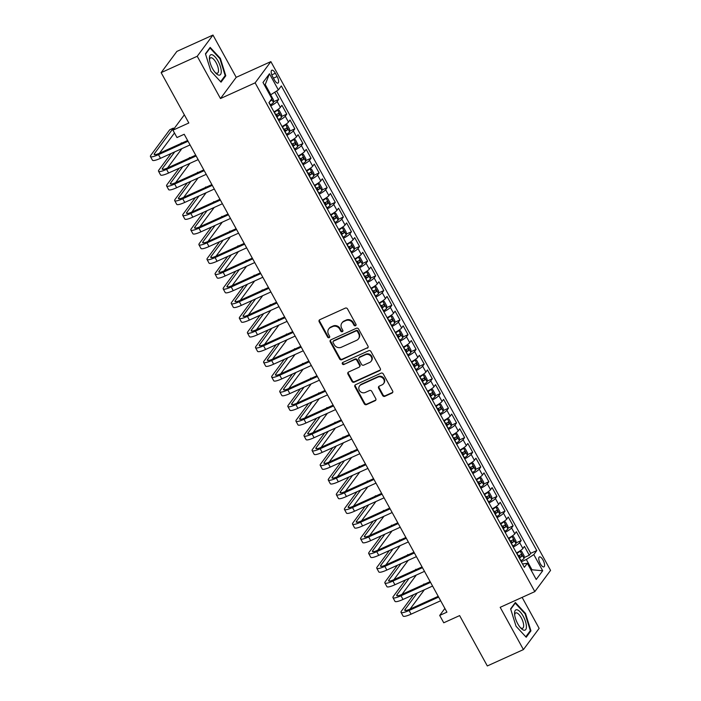 <?xml version="1.0" encoding="UTF-8"?>
<svg xmlns="http://www.w3.org/2000/svg" width="701" height="701" viewBox="0 0 701 701"><rect width="100%" height="100%" fill="white"/><g stroke="black" fill="none" stroke-linecap="round" stroke-linejoin="round"><path stroke-width="1.05" d="M355.521 325.72A1.174 1.069 -143.5 0 0 355.959 324.265L347.53 308.931A1.674 1.525 -143.5 0 0 345.313 308.125L319.805 319.691A1.674 1.525 -143.5 0 0 319.183 321.777L327.612 337.111A1.174 1.069 -143.5 0 0 329.549 337.356A1.174 1.069 -143.5 0 0 329.593 336.208L328.506 334.228A5.363 4.872 -143.5 0 1 328.725 328.971A5.363 4.872 -143.5 0 1 330.504 327.551L332.625 326.587A5.363 4.872 -143.5 0 1 339.705 329.155L340.791 331.135A1.174 1.069 -143.5 0 0 342.728 331.38A1.174 1.069 -143.5 0 0 342.78 330.232L341.685 328.252A5.363 4.872 -143.5 0 1 341.913 323.003A5.363 4.872 -143.5 0 1 343.683 321.575L345.812 320.611A5.363 4.872 -143.5 0 1 352.883 323.179L353.97 325.159A1.174 1.069 -143.5 0 0 355.521 325.72M341.913 323.003L342.333 322.425A5.363 4.872 -143.5 0 1 344.103 321.005L346.233 320.042A5.363 4.872 -143.5 0 1 353.304 322.6L354.399 324.589A1.174 1.069 -143.5 0 0 356.064 325.089M319.498 319.875A1.674 1.525 -143.5 0 0 319.603 321.198L328.033 336.533A1.174 1.069 -143.5 0 0 329.707 337.032M328.725 328.971L329.155 328.401A5.363 4.872 -143.5 0 1 330.925 326.973L333.054 326.018A5.363 4.872 -143.5 0 1 340.125 328.576L341.221 330.565A1.174 1.069 -143.5 0 0 342.885 331.056M543.03 560.064A5.468 2.042 65.6 0 0 539.419 556.918A5.468 2.042 65.6 0 0 540.313 563.735A5.468 2.042 65.6 0 0 543.932 566.881A5.468 2.042 65.6 0 0 543.03 560.064M382.641 395.513A1.674 1.525 -143.5 0 0 384.858 396.31L392.017 393.068A1.674 1.525 -143.5 0 0 392.639 390.983L383.272 373.948A1.674 1.525 -143.5 0 0 381.064 373.151L355.547 384.709A1.674 1.525 -143.5 0 0 354.925 386.794L364.292 403.829A1.674 1.525 -143.5 0 0 366.5 404.626L375.149 400.709A1.674 1.525 -143.5 0 0 375.771 398.624L371.767 391.333A1.674 1.525 -143.5 0 0 369.55 390.536L365.265 392.472A4.486 4.075 -143.5 0 1 359.534 385.944A4.486 4.075 -143.5 0 1 361.024 384.753L377.813 377.147A4.486 4.075 -143.5 0 1 383.543 383.675A4.486 4.075 -143.5 0 1 382.063 384.867L379.259 386.137A1.674 1.525 -143.5 0 0 378.636 388.223L382.641 395.513L383.07 394.935A1.674 1.525 -143.5 0 0 385.278 395.732L392.437 392.49A1.674 1.525 -143.5 0 0 392.744 392.306M197.235 56.273L220.482 98.543L236.211 77.329L212.973 35.05L197.235 56.273L161.142 72.632L188.823 122.99L172.945 130.193L176.985 137.545L184.205 134.268L446.923 612.157L439.702 615.434L443.751 622.786L459.628 615.592L487.318 665.95L523.419 649.59L539.148 628.368L522.114 597.375M220.482 98.543L255.138 82.841L534.828 591.618L500.181 607.32L523.419 649.59M367.333 348.178A1.674 1.525 -143.5 0 0 367.964 346.092L358.597 329.058A1.674 1.525 -143.5 0 0 356.388 328.261L330.872 339.819A1.674 1.525 -143.5 0 0 330.25 341.904L339.608 358.938A1.674 1.525 -143.5 0 0 341.825 359.736L367.762 347.608A1.674 1.525 -143.5 0 0 368.069 347.416M370.934 351.508L380.301 368.533A1.674 1.525 -143.5 0 1 379.67 370.619L354.163 382.185A1.674 1.525 -143.5 0 1 351.955 381.379L347.941 374.097A1.674 1.525 -143.5 0 1 348.572 372.012L358.912 367.315A1.674 1.525 -143.5 0 0 359.534 365.23L356.879 360.402A1.674 1.525 -143.5 0 0 354.671 359.595L343.902 364.476A1.174 1.069 -143.5 0 1 342.395 362.767A1.174 1.069 -143.5 0 1 342.789 362.461L368.726 350.702A1.674 1.525 -143.5 0 1 370.934 351.508M161.142 72.632L176.871 51.41L212.973 35.05M524.076 557.602L529.29 555.245L524.444 546.421L522.885 548.515L519.651 542.627A6.835 1.288 151.2 0 1 513.22 547.043M515.997 542.898L521.211 540.541L516.357 531.717L514.806 533.812L511.572 527.923A6.835 1.288 151.2 0 1 505.132 532.339M507.91 528.195L513.123 525.829L508.269 517.014L506.718 519.108L503.484 513.22A6.835 1.288 151.2 0 1 497.053 517.636M499.822 513.491L505.035 511.125L500.19 502.31L498.639 504.396L495.405 498.516A6.835 1.288 151.2 0 1 488.965 502.932M491.743 498.788L496.956 496.422L492.102 487.598L490.551 489.692L487.318 483.813A6.835 1.288 151.2 0 1 480.886 488.229M483.655 484.084L488.869 481.718L484.023 472.895L482.472 474.989L479.239 469.109A6.835 1.288 151.2 0 1 472.798 473.525M475.576 469.381L480.79 467.015L475.935 458.191L474.384 460.285L471.151 454.406A6.835 1.288 151.2 0 1 464.719 458.822M467.488 454.677L472.702 452.311L467.856 443.488L466.305 445.582L463.072 439.702A6.835 1.288 151.2 0 1 456.631 444.119M459.409 439.965L464.623 437.608L459.768 428.784L458.217 430.878L454.984 424.999A6.835 1.288 151.2 0 1 448.552 429.415M451.321 425.262L456.535 422.905L451.689 414.081L450.138 416.175L446.905 410.295A6.835 1.288 151.2 0 1 440.465 414.712M443.242 410.558L448.456 408.201L443.602 399.377L442.051 401.471L438.817 395.592A6.835 1.288 151.2 0 1 432.386 399.999M435.155 395.855L440.368 393.498L435.523 384.674L433.963 386.768L430.729 380.88A6.835 1.288 151.2 0 1 424.298 385.296M427.075 381.151L432.289 378.785L427.435 369.97L425.884 372.065L422.65 366.176A6.835 1.288 151.2 0 1 416.21 370.592M418.988 366.448L424.201 364.082L419.347 355.267L417.796 357.352L414.563 351.473A6.835 1.288 151.2 0 1 408.131 355.889M410.9 351.744L416.114 349.378L411.268 340.555L409.717 342.649L406.484 336.769A6.835 1.288 151.2 0 1 400.043 341.185M402.821 337.041L408.035 334.675L403.18 325.851L401.629 327.945L398.396 322.066A6.835 1.288 151.2 0 1 391.964 326.482M394.733 322.337L399.947 319.971L395.101 311.148L393.55 313.242L390.317 307.362A6.835 1.288 151.2 0 1 383.876 311.779M386.654 307.634L391.868 305.268L387.013 296.444L385.462 298.538L382.229 292.659A6.835 1.288 151.2 0 1 375.797 297.075M378.566 292.922L383.78 290.565L378.934 281.741L377.383 283.835L374.15 277.955A6.835 1.288 151.2 0 1 367.71 282.372M370.487 278.218L375.701 275.861L370.847 267.037L369.296 269.131L366.062 263.252A6.835 1.288 151.2 0 1 359.631 267.668M362.399 263.515L367.613 261.158L362.767 252.334L361.217 254.428L357.983 248.548A6.835 1.288 151.2 0 1 351.543 252.956M354.32 248.811L359.534 246.454L354.68 237.63L353.129 239.724L349.895 233.836A6.835 1.288 151.2 0 1 343.464 238.252M346.233 234.108L351.446 231.742L346.601 222.927L345.041 225.021L341.808 219.133A6.835 1.288 151.2 0 1 335.376 223.549M338.154 219.404L343.367 217.038L338.513 208.223L336.962 210.309L333.729 204.429A6.835 1.288 151.2 0 1 327.288 208.845M330.066 204.701L335.28 202.335L330.434 193.511L328.874 195.605L325.641 189.726A6.835 1.288 151.2 0 1 319.209 194.142M321.987 189.997L327.192 187.631L322.346 178.808L320.795 180.902L317.562 175.022A6.835 1.288 151.2 0 1 311.121 179.438M313.899 175.294L319.113 172.928L314.258 164.104L312.707 166.198L309.474 160.319A6.835 1.288 151.2 0 1 303.042 164.735M305.811 160.59L311.025 158.224L306.179 149.401L304.628 151.495L301.395 145.615A6.835 1.288 151.2 0 1 294.955 150.032M297.732 145.887L302.946 143.521L298.091 134.697L296.541 136.791L293.307 130.912A6.835 1.288 151.2 0 1 286.875 135.328M289.644 131.175L294.858 128.818L290.012 119.994L288.462 122.088L285.228 116.208A6.835 1.288 151.2 0 1 278.788 120.625M281.565 116.471L286.779 114.114L281.925 105.29L280.374 107.384A6.835 1.288 151.2 0 1 273.942 111.801M272.698 76.812L274.477 80.045A5.293 1.972 65.6 0 0 277.982 83.095A5.293 1.972 65.6 0 0 277.114 76.497L275.335 73.254A5.293 1.972 65.6 0 0 271.83 70.214A5.293 1.972 65.6 0 0 272.698 76.812M255.138 82.841L270.866 61.618L550.565 570.395L534.828 591.618M529.29 555.245L530.718 553.317L536.782 550.574L281.329 85.916L278.358 89.93L270.016 95.231M536.782 550.574L533.803 554.587L542.697 570.763L536.23 579.482L527.345 563.306L524.366 567.319L268.921 102.661L271.892 98.648L262.998 82.473L269.464 73.754L278.358 89.93M273.478 101.768L278.691 99.411L277.14 101.505A6.835 1.288 151.2 0 1 270.709 105.912M286.779 114.114L285.228 116.208M294.858 128.818L293.307 130.912M302.946 143.521L301.395 145.615M311.025 158.224L309.474 160.319M319.113 172.928L317.562 175.022M327.192 187.631L325.641 189.726M335.28 202.335L333.729 204.429M343.367 217.038L341.808 219.133M351.446 231.742L349.895 233.836M359.534 246.454L357.983 248.548M367.613 261.158L366.062 263.252M375.701 275.861L374.15 277.955M383.78 290.565L382.229 292.659M391.868 305.268L390.317 307.362M399.947 319.971L398.396 322.066M408.035 334.675L406.484 336.769M416.114 349.378L414.563 351.473M424.201 364.082L422.65 366.176M432.289 378.785L430.729 380.88M440.368 393.498L438.817 395.592M448.456 408.201L446.905 410.295M456.535 422.905L454.984 424.999M464.623 437.608L463.072 439.702M472.702 452.311L471.151 454.406M480.79 467.015L479.239 469.109M488.869 481.718L487.318 483.813M496.956 496.422L495.405 498.516M505.035 511.125L503.484 513.22M513.123 525.829L511.572 527.923M521.211 540.541L519.651 542.627M530.718 553.317L276.597 91.086M278.691 99.411L274.774 92.278M531.121 570.185L531.989 569.79L526.328 559.494L521.316 561.773M270.875 94.845L265.223 84.549L264.601 85.382M236.211 77.329L270.866 61.618M444.881 608.45L439.702 615.434M184.337 114.824L172.945 130.193M531.367 570.632L531.989 569.79L542.697 570.763M522.517 563.963L527.345 563.306M282.021 126.504A6.835 1.288 -28.8 0 0 288.462 122.088M290.109 141.208A6.835 1.288 -28.8 0 0 296.541 136.791M298.188 155.911A6.835 1.288 -28.8 0 0 304.628 151.495M306.276 170.615A6.835 1.288 -28.8 0 0 312.707 166.198M314.355 185.318A6.835 1.288 -28.8 0 0 320.795 180.902M322.442 200.022A6.835 1.288 -28.8 0 0 328.874 195.605M330.53 214.725A6.835 1.288 -28.8 0 0 336.962 210.309M338.609 229.437A6.835 1.288 -28.8 0 0 345.041 225.021M346.697 244.141A6.835 1.288 -28.8 0 0 353.129 239.724M354.776 258.844A6.835 1.288 -28.8 0 0 361.217 254.428M362.864 273.548A6.835 1.288 -28.8 0 0 369.296 269.131M370.943 288.251A6.835 1.288 -28.8 0 0 377.383 283.835M379.031 302.955A6.835 1.288 -28.8 0 0 385.462 298.538M387.11 317.658A6.835 1.288 -28.8 0 0 393.55 313.242M395.198 332.362A6.835 1.288 -28.8 0 0 401.629 327.945M403.277 347.065A6.835 1.288 -28.8 0 0 409.717 342.649M411.364 361.769A6.835 1.288 -28.8 0 0 417.796 357.352M419.443 376.481A6.835 1.288 -28.8 0 0 425.884 372.065M427.531 391.184A6.835 1.288 -28.8 0 0 433.963 386.768M435.619 405.888A6.835 1.288 -28.8 0 0 442.051 401.471M443.698 420.591A6.835 1.288 -28.8 0 0 450.138 416.175M451.786 435.295A6.835 1.288 -28.8 0 0 458.217 430.878M459.865 449.998A6.835 1.288 -28.8 0 0 466.305 445.582M467.953 464.702A6.835 1.288 -28.8 0 0 474.384 460.285M476.032 479.405A6.835 1.288 -28.8 0 0 482.472 474.989M484.119 494.109A6.835 1.288 -28.8 0 0 490.551 489.692M492.198 508.812A6.835 1.288 -28.8 0 0 498.639 504.396M500.286 523.524A6.835 1.288 -28.8 0 0 506.718 519.108M508.365 538.228A6.835 1.288 -28.8 0 0 514.806 533.812M516.453 552.931A6.835 1.288 -28.8 0 0 522.885 548.515M526.328 559.494L533.803 554.587M265.223 84.549L269.464 73.754M210.878 71.169L221.043 82.166L225.783 75.769L220.351 58.385L210.177 47.388L205.446 53.784L210.878 71.169M530.946 630.856L525.513 613.471L515.34 602.483L510.608 608.871L516.041 626.256L526.206 637.253L530.946 630.856L529.798 631.382M219.825 58.621L220.351 58.385M224.635 76.286L225.783 75.769M524.988 613.708L525.513 613.471M330.565 340.011A1.674 1.525 -143.5 0 0 330.67 341.334L340.038 358.369A1.674 1.525 -143.5 0 0 342.246 359.166L367.762 347.608M357.484 331.547A1.174 1.069 -143.5 0 0 355.942 330.986L333.545 341.133A1.174 1.069 -143.5 0 0 333.106 342.596L334.254 344.69A5.363 4.872 -143.5 0 0 341.334 347.249L356.643 340.318A5.363 4.872 -143.5 0 0 358.413 338.89A5.363 4.872 -143.5 0 0 358.632 333.641L357.484 331.547L357.913 330.977A1.174 1.069 -143.5 0 0 356.362 330.416L355.942 330.986M333.159 341.448L333.58 340.87A1.174 1.069 -143.5 0 1 333.965 340.563L356.362 330.416M358.413 338.89L358.833 338.32A5.363 4.872 -143.5 0 0 359.061 333.071L358.632 333.641M357.913 330.977L359.061 333.071M348.266 372.196A1.674 1.525 -143.5 0 0 348.371 373.519L352.375 380.809A1.674 1.525 -143.5 0 0 354.583 381.607L380.1 370.049A1.674 1.525 -143.5 0 0 380.406 369.865M359.464 366.877L359.893 366.299A1.674 1.525 -143.5 0 0 359.964 364.66L357.308 359.823A1.674 1.525 -143.5 0 0 355.092 359.026L343.902 364.476M342.666 362.522A1.174 1.069 -143.5 0 0 344.322 363.907M369.655 362.452A4.486 4.075 -143.5 0 0 370.724 356.029A4.486 4.075 -143.5 0 0 365.405 354.732L359.49 357.414A1.674 1.525 -143.5 0 0 358.868 359.499L361.523 364.336A1.674 1.525 -143.5 0 0 363.731 365.133L369.655 362.452M371.136 361.269L371.556 360.691A4.486 4.075 -143.5 0 0 365.834 354.163L365.405 354.732M358.938 357.86L359.359 357.282A1.674 1.525 -143.5 0 1 359.911 356.844L365.834 354.163M378.961 386.321A1.674 1.525 -143.5 0 0 379.066 387.644L383.07 394.935M383.543 383.675L383.964 383.105A4.486 4.075 -143.5 0 0 378.242 376.568L377.813 377.147M359.534 385.944L359.964 385.375A4.486 4.075 -143.5 0 1 361.444 384.183L378.242 376.568M355.249 384.893A1.674 1.525 -143.5 0 0 355.354 386.225L364.713 403.25A1.674 1.525 -143.5 0 0 366.93 404.056L375.57 400.14A1.674 1.525 -143.5 0 0 375.876 399.947M270.087 95.371L271.085 95.564L273.513 99.971L273.469 102.591A4.53 0.85 151.2 0 1 270.376 104.878L270.192 104.975M269.754 101.531A4.53 0.85 -28.8 0 0 271.436 100.304L271.471 99.218M173.83 128.993L173.349 128.117L169.738 129.755L150.838 155.254A12.811 2.418 -28.8 0 0 150.435 156.516A12.811 2.418 -28.8 0 0 158.479 154.649L188.043 141.251M150.435 156.516L152.459 160.196A12.811 2.418 -28.8 0 0 160.494 158.321L190.059 144.923M187.623 140.489L159.539 153.212A8.543 1.612 151.2 0 1 154.176 154.457A8.543 1.612 151.2 0 1 154.448 153.615L173.349 128.117M159.469 153.247L174.479 132.988M218.09 61.18A11.102 4.145 65.6 0 0 212.052 54.739A11.102 4.145 65.6 0 0 209.406 58.84A11.102 4.145 65.6 0 0 212.561 68.637A11.102 4.145 65.6 0 0 215.987 73.36A11.102 4.145 65.6 0 0 221.157 72.948A11.102 4.145 65.6 0 0 218.09 61.18M215.189 72.501A8.412 3.137 65.6 0 0 217.476 73.167A8.412 3.137 65.6 0 0 216.101 62.678A8.412 3.137 65.6 0 0 210.537 57.841A8.412 3.137 65.6 0 0 209.52 59.997M205.551 54.143L210.063 48.062L219.912 58.718L225.179 75.559L220.622 81.702M209.494 48.316L210.063 48.062M517.32 609.852A11.102 4.145 65.6 0 0 514.569 613.927A11.102 4.145 65.6 0 0 521.15 628.447A11.102 4.145 65.6 0 0 523.656 630.138A11.102 4.145 65.6 0 0 525.505 621.55A11.102 4.145 65.6 0 0 517.32 609.852M520.352 627.597A8.412 3.137 65.6 0 0 521.57 628.271A8.412 3.137 65.6 0 0 522.639 628.254A8.412 3.137 65.6 0 0 522.543 620.534A8.412 3.137 65.6 0 0 516.768 612.911A8.412 3.137 65.6 0 0 515.699 612.937A8.412 3.137 65.6 0 0 514.683 615.092M510.714 609.23L515.226 603.149L525.075 613.804L530.342 630.646L525.785 636.797M514.657 603.412L515.226 603.149M278.271 119.687L278.455 119.582A4.53 0.85 151.2 0 0 281.548 117.295L281.592 114.675L279.164 110.267L277.508 109.943A4.53 0.85 151.2 0 1 274.415 112.23L274.231 112.335M277.508 109.943L276.431 110.434M275.405 111.03L274.03 111.967M276.737 116.892L276.921 116.787A4.53 0.85 -28.8 0 0 279.515 115.008L278.551 113.247A4.53 0.85 151.2 0 1 275.949 115.017L275.765 115.122M276.466 114.193L277.438 115.954L276.536 116.524M286.358 134.39L286.543 134.285A4.53 0.85 151.2 0 0 289.636 131.998L289.679 129.378L287.252 124.971L285.631 124.655A4.53 0.85 151.2 0 1 282.503 126.934L282.319 127.039M289.636 131.937L285.631 124.655L284.518 125.137M283.484 125.733L282.117 126.671M284.825 131.595L285.009 131.49A4.53 0.85 -28.8 0 0 287.603 129.72L286.63 127.95A4.53 0.85 151.2 0 1 284.036 129.729L283.852 129.825M284.553 128.896L285.526 130.658L284.624 131.227M294.438 149.094L294.622 148.989A4.53 0.85 151.2 0 0 297.715 146.702L297.759 144.082L295.331 139.674L293.675 139.35A4.53 0.85 151.2 0 1 290.582 141.637L290.398 141.742M293.675 139.35L292.597 139.841M291.572 140.437L290.196 141.374M292.904 146.299L293.088 146.194A4.53 0.85 -28.8 0 0 295.682 144.424L294.718 142.654A4.53 0.85 151.2 0 1 292.115 144.432L291.931 144.537M292.641 143.6L293.605 145.361L292.703 145.931M302.525 163.797L302.709 163.692A4.53 0.85 151.2 0 0 305.802 161.405L305.846 158.794L303.419 154.378L301.798 154.062A4.53 0.85 151.2 0 1 298.67 156.341L298.486 156.446M305.802 161.344L301.798 154.062L300.685 154.544M299.651 155.14L298.284 156.078M300.992 161.002L301.176 160.897A4.53 0.85 -28.8 0 0 303.77 159.127L302.797 157.357A4.53 0.85 151.2 0 1 300.203 159.136L300.019 159.241M300.72 158.303L301.693 160.065L300.79 160.634M171.105 153.51L158.917 169.957A12.811 2.418 -28.8 0 0 158.522 171.219A12.811 2.418 -28.8 0 0 166.558 169.353L196.122 155.955M158.522 171.219L160.538 174.899A12.811 2.418 -28.8 0 0 168.582 173.024L198.146 159.626M195.702 155.193L167.627 167.916A8.543 1.612 151.2 0 1 162.264 169.16A8.543 1.612 151.2 0 1 162.527 168.319L174.715 151.88M167.548 167.951L181.866 148.638M181.638 143.197L177.292 145.168M180.902 143.53L181.428 142.829M179.193 168.222L167.004 184.661A12.811 2.418 -28.8 0 0 166.601 185.923A12.811 2.418 -28.8 0 0 174.645 184.056L204.21 170.658M166.601 185.923L168.626 189.603A12.811 2.418 -28.8 0 0 176.67 187.728L206.225 174.33M203.789 169.896L175.706 182.619A8.543 1.612 151.2 0 1 170.343 183.872A8.543 1.612 151.2 0 1 170.615 183.022L182.803 166.584M175.636 182.654L189.945 163.342M189.717 157.9L185.379 159.872M188.99 158.233L189.515 157.532M187.272 182.926L175.084 199.364A12.811 2.418 -28.8 0 0 174.689 200.626A12.811 2.418 -28.8 0 0 182.724 198.76L212.289 185.362M174.689 200.626L176.705 204.306A12.811 2.418 -28.8 0 0 184.749 202.431L214.313 189.042M211.868 184.6L183.793 197.323A8.543 1.612 151.2 0 1 178.431 198.576A8.543 1.612 151.2 0 1 178.694 197.726L190.882 181.287M183.715 197.358L198.032 178.045M197.805 172.612L193.467 174.575M197.077 172.937L197.594 172.236M195.36 197.629L183.171 214.068A12.811 2.418 -28.8 0 0 182.768 215.338A12.811 2.418 -28.8 0 0 190.812 213.463L220.377 200.065M182.768 215.338L184.792 219.01A12.811 2.418 -28.8 0 0 192.836 217.135L222.392 203.746M219.956 199.303L191.872 212.026A8.543 1.612 151.2 0 1 186.519 213.279A8.543 1.612 151.2 0 1 186.781 212.429L198.97 195.991M191.802 212.061L206.112 192.757M205.884 187.316L201.546 189.279M205.156 187.64L205.682 186.939M310.613 178.501L310.788 178.396A4.53 0.85 151.2 0 0 313.882 176.109L313.925 173.498L311.507 169.081L309.842 168.757A4.53 0.85 151.2 0 1 306.749 171.044L306.565 171.149M309.842 168.757L308.764 169.248M307.739 169.844L306.363 170.781M309.071 175.706L309.255 175.601A4.53 0.85 -28.8 0 0 311.849 173.83L310.885 172.06A4.53 0.85 151.2 0 1 308.282 173.839L308.107 173.944M308.808 173.007L309.772 174.768L308.869 175.338M203.439 212.333L191.259 228.771A12.811 2.418 -28.8 0 0 190.856 230.042A12.811 2.418 -28.8 0 0 198.9 228.167L228.456 214.769M190.856 230.042L192.88 233.713A12.811 2.418 -28.8 0 0 200.915 231.847L230.48 218.449M228.044 214.007L199.96 226.73A8.543 1.612 151.2 0 1 194.598 227.983A8.543 1.612 151.2 0 1 194.869 227.142L207.049 210.694M199.881 226.765L214.199 207.461M213.971 202.019L209.634 203.982M213.244 202.344L213.761 201.643M318.692 193.204L318.876 193.099A4.53 0.85 151.2 0 0 321.969 190.812L322.013 188.201L319.586 183.785L317.93 183.46A4.53 0.85 151.2 0 1 314.837 185.747L314.653 185.853M317.93 183.46L316.852 183.951M315.818 184.547L314.451 185.485M317.159 190.409L317.343 190.304A4.53 0.85 -28.8 0 0 319.936 188.534L318.964 186.773A4.53 0.85 151.2 0 1 316.37 188.543L316.186 188.648M316.887 187.71L317.86 189.472L316.957 190.041M211.527 227.036L199.338 243.475A12.811 2.418 -28.8 0 0 198.935 244.745A12.811 2.418 -28.8 0 0 206.979 242.87L236.544 229.472M198.935 244.745L200.959 248.417A12.811 2.418 -28.8 0 0 209.003 246.55L238.568 233.153M236.123 228.71L208.039 241.442A8.543 1.612 151.2 0 1 202.685 242.686A8.543 1.612 151.2 0 1 202.948 241.845L215.137 225.398M207.969 241.468L222.287 222.164M222.051 216.723L217.713 218.686M221.323 217.056L221.849 216.346M326.78 207.908L326.964 207.803A4.53 0.85 151.2 0 0 330.048 205.524L330.092 202.904L327.674 198.488L326.009 198.173A4.53 0.85 151.2 0 1 322.916 200.451L322.732 200.556M326.009 198.173L324.931 198.655M323.906 199.25L322.53 200.188M325.238 205.113L325.422 205.007A4.53 0.85 -28.8 0 0 328.024 203.237L327.052 201.476A4.53 0.85 151.2 0 1 324.458 203.246L324.274 203.351M324.975 202.414L325.939 204.175L325.036 204.745M219.615 241.74L207.426 258.178A12.811 2.418 -28.8 0 0 207.023 259.449A12.811 2.418 -28.8 0 0 215.067 257.574L244.623 244.176M207.023 259.449L209.047 263.12A12.811 2.418 -28.8 0 0 217.082 261.254L246.647 247.856M244.211 243.413L216.127 256.145A8.543 1.612 151.2 0 1 210.764 257.39A8.543 1.612 151.2 0 1 211.036 256.548L223.216 240.101M216.057 256.172L230.366 236.868M230.138 231.426L225.801 233.389M229.411 231.759L229.928 231.05M334.859 222.611L335.043 222.506A4.53 0.85 151.2 0 0 338.136 220.228L338.18 217.608L335.753 213.2L334.097 212.876A4.53 0.85 151.2 0 1 331.003 215.154L330.819 215.26M334.097 212.876L333.019 213.358M331.994 213.954L330.618 214.892M333.325 219.816L333.51 219.72A4.53 0.85 -28.8 0 0 336.103 217.941L335.131 216.18A4.53 0.85 151.2 0 1 332.537 217.95L332.353 218.055M333.054 217.117L334.026 218.887L333.124 219.448M227.694 256.443L215.505 272.882A12.811 2.418 -28.8 0 0 215.111 274.152A12.811 2.418 -28.8 0 0 223.146 272.277L252.71 258.888M215.111 274.152L217.126 277.824A12.811 2.418 -28.8 0 0 225.17 275.957L254.735 262.56M252.29 258.126L224.206 270.849A8.543 1.612 151.2 0 1 218.852 272.093A8.543 1.612 151.2 0 1 219.115 271.252L231.304 254.805M224.136 270.884L238.454 251.571M238.217 246.13L233.88 248.093M237.49 246.463L238.016 245.753M342.947 237.315L343.131 237.21A4.53 0.85 151.2 0 0 346.224 234.931L346.259 232.311L343.84 227.904L342.176 227.58A4.53 0.85 151.2 0 1 339.082 229.858L338.898 229.963M342.176 227.58L341.107 228.062M340.073 228.657L338.697 229.595M341.405 234.528L341.589 234.423A4.53 0.85 -28.8 0 0 344.191 232.644L343.218 230.883A4.53 0.85 151.2 0 1 340.625 232.653L340.441 232.758M341.142 231.821L342.106 233.591L341.203 234.16M235.781 271.147L223.593 287.594A12.811 2.418 -28.8 0 0 223.19 288.856A12.811 2.418 -28.8 0 0 231.234 286.981L260.798 273.592M223.19 288.856L225.214 292.536A12.811 2.418 -28.8 0 0 233.249 290.661L262.814 277.263M260.378 272.829L232.294 285.552A8.543 1.612 151.2 0 1 226.931 286.797A8.543 1.612 151.2 0 1 227.203 285.955L239.391 269.517M232.224 285.587L246.533 266.275M246.305 260.833L241.968 262.805M245.578 261.166L246.095 260.457M351.026 252.018L351.21 251.922A4.53 0.85 151.2 0 0 354.303 249.635L354.347 247.015L351.92 242.607L350.263 242.283A4.53 0.85 151.2 0 1 347.17 244.57L346.986 244.667M350.263 242.283L349.186 242.765M348.16 243.37L346.785 244.298M349.492 249.232L349.676 249.127A4.53 0.85 -28.8 0 0 352.27 247.348L351.297 245.587A4.53 0.85 151.2 0 1 348.704 247.357L348.52 247.462M349.221 246.524L350.193 248.294L349.291 248.864M243.86 285.85L231.672 302.297A12.811 2.418 -28.8 0 0 231.277 303.559A12.811 2.418 -28.8 0 0 239.313 301.693L268.877 288.295M231.277 303.559L233.293 307.24A12.811 2.418 -28.8 0 0 241.337 305.364L270.901 291.966M268.457 287.533L240.382 300.256A8.543 1.612 151.2 0 1 235.019 301.5A8.543 1.612 151.2 0 1 235.282 300.659L247.471 284.22M240.303 300.291L254.621 280.978M254.393 275.537L250.047 277.508M253.657 275.87L254.183 275.16M359.114 266.73L359.298 266.625A4.53 0.85 151.2 0 0 362.391 264.338L362.435 261.718L360.007 257.311L358.342 256.987A4.53 0.85 151.2 0 1 355.249 259.274L355.074 259.379M358.342 256.987L357.273 257.477M356.239 258.073L354.864 259.011M357.58 263.935L357.755 263.83A4.53 0.85 -28.8 0 0 360.358 262.051L359.385 260.29A4.53 0.85 151.2 0 1 356.791 262.06L356.607 262.165M357.308 261.236L358.281 262.998L357.37 263.567M251.948 300.554L239.76 317.001A12.811 2.418 -28.8 0 0 239.356 318.263A12.811 2.418 -28.8 0 0 247.4 316.396L276.965 302.998M239.356 318.263L241.381 321.943A12.811 2.418 -28.8 0 0 249.416 320.068L278.98 306.67M276.545 302.236L248.461 314.959A8.543 1.612 151.2 0 1 243.098 316.204A8.543 1.612 151.2 0 1 243.37 315.362L255.558 298.924M248.391 314.994L262.7 295.682M262.472 290.24L258.134 292.212M261.745 290.573L262.27 289.872M367.193 281.434L367.377 281.329A4.53 0.85 151.2 0 0 370.47 279.042L370.514 276.422L368.086 272.014L366.43 271.69A4.53 0.85 151.2 0 1 363.337 273.977L363.153 274.082M366.43 271.69L365.352 272.181M364.327 272.777L362.952 273.714M365.659 278.639L365.843 278.534A4.53 0.85 -28.8 0 0 368.437 276.764L367.473 274.994A4.53 0.85 151.2 0 1 364.87 276.772L364.686 276.869M365.387 275.94L366.36 277.701L365.458 278.271M260.027 315.266L247.839 331.704A12.811 2.418 -28.8 0 0 247.444 332.966A12.811 2.418 -28.8 0 0 255.479 331.1L285.044 317.702M247.444 332.966L249.46 336.646A12.811 2.418 -28.8 0 0 257.504 334.771L287.068 321.373M284.624 316.94L256.548 329.663A8.543 1.612 151.2 0 1 251.186 330.916A8.543 1.612 151.2 0 1 251.449 330.066L263.637 313.627M256.47 329.698L270.788 310.385M270.56 304.944L266.214 306.915M269.824 305.277L270.349 304.576M375.28 296.137L375.464 296.032A4.53 0.85 151.2 0 0 378.558 293.745L378.601 291.125L376.174 286.718L374.509 286.394A4.53 0.85 151.2 0 1 371.425 288.681L371.241 288.786M374.509 286.394L373.44 286.884M372.406 287.48L371.039 288.418M373.747 293.342L373.931 293.237A4.53 0.85 -28.8 0 0 376.525 291.467L375.552 289.697A4.53 0.85 151.2 0 1 372.958 291.476L372.774 291.581M373.475 290.643L374.448 292.405L373.545 292.974M268.115 329.969L255.926 346.408A12.811 2.418 -28.8 0 0 255.523 347.67A12.811 2.418 -28.8 0 0 263.567 345.803L293.132 332.405M255.523 347.67L257.547 351.35A12.811 2.418 -28.8 0 0 265.591 349.475L295.147 336.086M292.711 331.643L264.627 344.366A8.543 1.612 151.2 0 1 259.265 345.619A8.543 1.612 151.2 0 1 259.536 344.769L271.725 328.331M264.557 344.401L278.867 325.089M278.639 319.656L274.301 321.619M277.911 319.98L278.437 319.279M383.359 310.841L383.543 310.736A4.53 0.85 151.2 0 0 386.637 308.449L386.68 305.838L384.253 301.421L382.597 301.097A4.53 0.85 151.2 0 1 379.504 303.384L379.32 303.489M382.597 301.097L381.519 301.588M380.494 302.184L379.118 303.121M381.826 308.046L382.01 307.941A4.53 0.85 -28.8 0 0 384.604 306.171L383.64 304.4A4.53 0.85 151.2 0 1 381.037 306.179L380.853 306.284M381.554 305.347L382.527 307.108L381.624 307.678M276.194 344.673L264.005 361.111A12.811 2.418 -28.8 0 0 263.611 362.382A12.811 2.418 -28.8 0 0 271.646 360.507L301.211 347.109M263.611 362.382L265.626 366.053A12.811 2.418 -28.8 0 0 273.67 364.178L303.235 350.789M300.79 346.347L272.715 359.07A8.543 1.612 151.2 0 1 267.353 360.323A8.543 1.612 151.2 0 1 267.616 359.473L279.804 343.034M272.636 359.105L286.954 339.792M286.727 334.359L282.389 336.322M285.999 334.684L286.516 333.983M391.447 325.544L391.631 325.439A4.53 0.85 151.2 0 0 394.724 323.152L394.768 320.541L392.341 316.125L390.685 315.8A4.53 0.85 151.2 0 1 387.592 318.088L387.408 318.193M390.685 315.8L389.607 316.291M388.573 316.887L387.206 317.825M389.914 322.749L390.098 322.644A4.53 0.85 -28.8 0 0 392.691 320.874L391.719 319.104A4.53 0.85 151.2 0 1 389.125 320.883L388.941 320.988M389.642 320.05L390.615 321.812L389.712 322.381M284.282 359.376L272.093 375.815A12.811 2.418 -28.8 0 0 271.69 377.085A12.811 2.418 -28.8 0 0 279.734 375.21L309.299 361.812M271.69 377.085L273.714 380.757A12.811 2.418 -28.8 0 0 281.758 378.89L311.314 365.493M308.878 361.05L280.794 373.773A8.543 1.612 151.2 0 1 275.44 375.026A8.543 1.612 151.2 0 1 275.703 374.185L287.892 357.738M280.724 373.808L295.033 354.504M294.806 349.063L290.468 351.026M294.078 349.387L294.604 348.686M399.535 340.248L399.71 340.143A4.53 0.85 151.2 0 0 402.803 337.856L402.847 335.244L400.42 330.828L398.764 330.504A4.53 0.85 151.2 0 1 395.671 332.791L395.487 332.896M398.764 330.504L397.686 330.995M396.661 331.591L395.285 332.528M397.993 337.453L398.177 337.347A4.53 0.85 -28.8 0 0 400.77 335.577L399.807 333.816A4.53 0.85 151.2 0 1 397.204 335.586L397.029 335.691M397.73 334.754L398.694 336.515L397.791 337.085M292.361 374.08L280.181 390.518A12.811 2.418 -28.8 0 0 279.778 391.789A12.811 2.418 -28.8 0 0 287.822 389.914L317.378 376.516M279.778 391.789L281.802 395.46A12.811 2.418 -28.8 0 0 289.837 393.594L319.402 380.196M316.966 375.754L288.882 388.485A8.543 1.612 151.2 0 1 283.519 389.73A8.543 1.612 151.2 0 1 283.782 388.889L295.971 372.441M288.803 388.512L303.121 369.208M302.893 363.766L298.556 365.729M302.166 364.099L302.683 363.39M407.614 354.951L407.798 354.846A4.53 0.85 151.2 0 0 410.891 352.568L410.935 349.948L408.508 345.532L406.852 345.216A4.53 0.85 151.2 0 1 403.758 347.494L403.574 347.6M406.852 345.216L405.774 345.698M404.74 346.294L403.373 347.232M406.081 352.156L406.265 352.051A4.53 0.85 -28.8 0 0 408.858 350.281L407.886 348.52A4.53 0.85 151.2 0 1 405.292 350.29L405.108 350.395M405.809 349.457L406.782 351.219L405.879 351.788M300.449 388.783L288.26 405.222A12.811 2.418 -28.8 0 0 287.857 406.492A12.811 2.418 -28.8 0 0 295.901 404.617L325.466 391.219M287.857 406.492L289.881 410.164A12.811 2.418 -28.8 0 0 297.925 408.297L327.49 394.9M325.045 390.457L296.961 403.189A8.543 1.612 151.2 0 1 291.607 404.433A8.543 1.612 151.2 0 1 291.87 403.592L304.059 387.145M296.891 403.215L311.2 383.911M310.972 378.47L306.635 380.433M310.245 378.803L310.771 378.093M415.702 369.655L415.886 369.55A4.53 0.85 151.2 0 0 418.97 367.271L419.014 364.651L416.596 360.235L414.931 359.92A4.53 0.85 151.2 0 1 411.837 362.198L411.653 362.303M414.931 359.92L413.853 360.402M412.828 360.997L411.452 361.935M414.16 366.86L414.344 366.763A4.53 0.85 -28.8 0 0 416.937 364.984L415.973 363.223A4.53 0.85 151.2 0 1 413.38 364.993L413.196 365.098M413.897 364.161L414.861 365.931L413.958 366.492M308.528 403.487L296.348 419.925A12.811 2.418 -28.8 0 0 295.945 421.196A12.811 2.418 -28.8 0 0 303.989 419.321L333.545 405.932M295.945 421.196L297.969 424.867A12.811 2.418 -28.8 0 0 306.004 423.001L335.569 409.603M333.133 405.169L305.049 417.892A8.543 1.612 151.2 0 1 299.686 419.137A8.543 1.612 151.2 0 1 299.958 418.295L312.138 401.848M304.979 417.927L319.288 398.615M319.06 393.173L314.723 395.136M318.333 393.506L318.85 392.797M423.781 384.358L423.965 384.253A4.53 0.85 151.2 0 0 427.058 381.975L427.102 379.355L424.675 374.947L423.018 374.623A4.53 0.85 151.2 0 1 419.925 376.901L419.741 377.007M423.018 374.623L421.941 375.105M420.915 375.701L419.54 376.639M422.247 381.572L422.431 381.467A4.53 0.85 -28.8 0 0 425.025 379.688L424.052 377.927A4.53 0.85 151.2 0 1 421.459 379.697L421.275 379.802M421.976 378.864L422.948 380.634L422.046 381.204M316.615 418.19L304.427 434.638A12.811 2.418 -28.8 0 0 304.032 435.899A12.811 2.418 -28.8 0 0 312.068 434.024L341.632 420.635M304.032 435.899L306.048 439.58A12.811 2.418 -28.8 0 0 314.092 437.704L343.656 424.307M341.212 419.873L313.128 432.596A8.543 1.612 151.2 0 1 307.774 433.84A8.543 1.612 151.2 0 1 308.037 432.999L320.226 416.56M313.058 432.631L327.376 413.318M327.139 407.877L322.802 409.848M326.412 408.21L326.938 407.5M431.869 399.062L432.053 398.965A4.53 0.85 151.2 0 0 435.146 396.678L435.181 394.058L432.762 389.651L431.097 389.327A4.53 0.85 151.2 0 1 428.004 391.614L427.82 391.71M431.097 389.327L430.028 389.809M428.994 390.413L427.619 391.342M430.326 396.275L430.51 396.17A4.53 0.85 -28.8 0 0 433.113 394.391L432.14 392.63A4.53 0.85 151.2 0 1 429.547 394.4L429.363 394.505M430.063 393.568L431.027 395.338L430.125 395.907M324.703 432.894L312.515 449.341A12.811 2.418 -28.8 0 0 312.111 450.603A12.811 2.418 -28.8 0 0 320.155 448.736L349.72 435.339M312.111 450.603L314.136 454.283A12.811 2.418 -28.8 0 0 322.171 452.408L351.736 439.01M349.3 434.576L321.216 447.299A8.543 1.612 151.2 0 1 315.853 448.544A8.543 1.612 151.2 0 1 316.125 447.702L328.313 431.264M321.146 447.334L335.455 428.022M335.227 422.58L330.89 424.552M334.5 422.913L335.017 422.204M439.948 413.774L440.132 413.669A4.53 0.85 151.2 0 0 443.225 411.382L443.269 408.762L440.841 404.354L439.185 404.03A4.53 0.85 151.2 0 1 436.092 406.317L435.908 406.414M439.185 404.03L438.107 404.521M437.082 405.117L435.707 406.054M438.414 410.979L438.598 410.874A4.53 0.85 -28.8 0 0 441.192 409.095L440.219 407.334A4.53 0.85 151.2 0 1 437.626 409.104L437.442 409.209M438.143 408.28L439.115 410.041L438.213 410.611M332.782 447.597L320.594 464.044A12.811 2.418 -28.8 0 0 320.199 465.306A12.811 2.418 -28.8 0 0 328.234 463.44L357.799 450.042M320.199 465.306L322.215 468.987A12.811 2.418 -28.8 0 0 330.259 467.111L359.823 453.713M357.379 449.28L329.304 462.003A8.543 1.612 151.2 0 1 323.941 463.247A8.543 1.612 151.2 0 1 324.204 462.406L336.392 445.967M329.225 462.038L343.543 442.725M343.306 437.284L338.969 439.255M342.579 437.617L343.104 436.916M448.035 428.477L448.219 428.372A4.53 0.85 151.2 0 0 451.313 426.085L451.348 423.465L448.929 419.058L447.264 418.734A4.53 0.85 151.2 0 1 444.171 421.021L443.996 421.126M447.264 418.734L446.195 419.224M445.161 419.82L443.786 420.758M446.502 425.682L446.677 425.577A4.53 0.85 -28.8 0 0 449.28 423.807L448.307 422.037A4.53 0.85 151.2 0 1 445.713 423.816L445.529 423.912M446.23 422.983L447.203 424.745L446.292 425.314M340.87 462.31L328.681 478.748A12.811 2.418 -28.8 0 0 328.278 480.01A12.811 2.418 -28.8 0 0 336.322 478.143L365.887 464.745M328.278 480.01L330.302 483.69A12.811 2.418 -28.8 0 0 338.338 481.815L367.902 468.417M365.466 463.983L337.383 476.706A8.543 1.612 151.2 0 1 332.02 477.959A8.543 1.612 151.2 0 1 332.292 477.109L344.48 460.671M337.312 476.741L351.622 457.429M351.394 451.987L347.056 453.959M350.666 452.32L351.192 451.619M456.114 443.181L456.298 443.076A4.53 0.85 151.2 0 0 459.392 440.789L459.435 438.169L457.008 433.761L455.352 433.437A4.53 0.85 151.2 0 1 452.259 435.724L452.075 435.829M455.352 433.437L454.274 433.928M453.249 434.524L451.873 435.461M454.581 440.386L454.765 440.281A4.53 0.85 -28.8 0 0 457.359 438.511L456.386 436.741A4.53 0.85 151.2 0 1 453.792 438.519L453.608 438.624M454.309 437.687L455.282 439.448L454.379 440.018M348.949 477.013L336.76 493.451A12.811 2.418 -28.8 0 0 336.366 494.713A12.811 2.418 -28.8 0 0 344.401 492.847L373.966 479.449M336.366 494.713L338.381 498.393A12.811 2.418 -28.8 0 0 346.425 496.518L375.99 483.129M373.545 478.687L345.47 491.41A8.543 1.612 151.2 0 1 340.108 492.663A8.543 1.612 151.2 0 1 340.371 491.813L352.559 475.374M345.391 491.445L359.709 472.132M359.482 466.7L355.135 468.662M358.746 467.024L359.271 466.323M464.202 457.884L464.386 457.779A4.53 0.85 151.2 0 0 467.479 455.492L467.523 452.881L465.096 448.465L463.431 448.141A4.53 0.85 151.2 0 1 460.347 450.428L460.163 450.533M463.431 448.141L462.362 448.631M461.328 449.227L459.961 450.165M462.669 455.089L462.844 454.984A4.53 0.85 -28.8 0 0 465.446 453.214L464.474 451.444A4.53 0.85 151.2 0 1 461.88 453.223L461.696 453.328M462.397 452.39L463.37 454.152L462.467 454.721M357.037 491.716L344.848 508.155A12.811 2.418 -28.8 0 0 344.445 509.425A12.811 2.418 -28.8 0 0 352.489 507.55L382.054 494.152M344.445 509.425L346.469 513.097A12.811 2.418 -28.8 0 0 354.504 511.222L384.069 497.833M381.633 493.39L353.549 506.113A8.543 1.612 151.2 0 1 348.187 507.366A8.543 1.612 151.2 0 1 348.458 506.516L360.647 490.078M353.479 506.148L367.788 486.836M367.561 481.403L363.223 483.366M366.833 481.727L367.359 481.026M472.281 472.588L472.465 472.483A4.53 0.85 151.2 0 0 475.558 470.196L475.602 467.585L473.175 463.168L471.519 462.844A4.53 0.85 151.2 0 1 468.426 465.131L468.242 465.236M471.519 462.844L470.441 463.335M469.416 463.931L468.04 464.868M470.748 469.793L470.932 469.688A4.53 0.85 -28.8 0 0 473.525 467.917L472.562 466.147A4.53 0.85 151.2 0 1 469.959 467.926L469.775 468.031M470.476 467.094L471.449 468.855L470.546 469.425M480.369 487.291L480.553 487.186A4.53 0.85 151.2 0 0 483.646 484.899L483.69 482.288L481.263 477.872L479.607 477.547A4.53 0.85 151.2 0 1 476.514 479.834L476.329 479.94M479.607 477.547L478.529 478.038M477.495 478.634L476.128 479.572M478.836 484.496L479.02 484.391A4.53 0.85 -28.8 0 0 481.613 482.621L480.641 480.86A4.53 0.85 151.2 0 1 478.047 482.63L477.863 482.735M478.669 484.111L481.613 482.621M478.564 481.797L479.537 483.559M488.457 501.995L488.632 501.89A4.53 0.85 151.2 0 0 491.725 499.611L491.769 496.991L489.342 492.575L487.686 492.26A4.53 0.85 151.2 0 1 484.593 494.538L484.409 494.643M487.686 492.26L486.608 492.742M485.583 493.338L484.207 494.275M486.915 499.2L487.099 499.094A4.53 0.85 -28.8 0 0 489.692 497.324L488.728 495.563A4.53 0.85 151.2 0 1 486.126 497.333L485.951 497.438M486.652 496.501L487.616 498.262L486.713 498.832M365.116 506.42L352.927 522.858A12.811 2.418 -28.8 0 0 352.533 524.129A12.811 2.418 -28.8 0 0 360.568 522.254L390.133 508.856M352.533 524.129L354.548 527.8A12.811 2.418 -28.8 0 0 362.592 525.934L392.157 512.536M389.712 508.094L361.637 520.817A8.543 1.612 151.2 0 1 356.274 522.07A8.543 1.612 151.2 0 1 356.537 521.22L368.726 504.781M361.558 520.852L375.876 501.548M375.648 496.106L371.311 498.069M374.912 496.431L375.438 495.73M373.204 521.123L361.015 537.562A12.811 2.418 -28.8 0 0 360.612 538.832A12.811 2.418 -28.8 0 0 368.656 536.957L398.221 523.559M360.612 538.832L362.636 542.504A12.811 2.418 -28.8 0 0 370.68 540.637L400.236 527.24M397.8 522.797L369.716 535.529A8.543 1.612 151.2 0 1 364.362 536.773A8.543 1.612 151.2 0 1 364.625 535.932L376.814 519.485M369.646 535.555L383.955 516.251M383.727 510.81L379.39 512.773M383 511.143L383.526 510.433M381.283 535.827L369.094 552.265A12.811 2.418 -28.8 0 0 368.7 553.536A12.811 2.418 -28.8 0 0 376.735 551.661L406.3 538.263M368.7 553.536L370.724 557.207A12.811 2.418 -28.8 0 0 378.759 555.341L408.324 541.943M405.879 537.501L377.804 550.232A8.543 1.612 151.2 0 1 372.441 551.477A8.543 1.612 151.2 0 1 372.704 550.635L384.893 534.188M377.725 550.259L392.043 530.955M391.815 525.513L387.478 527.476M391.088 525.846L391.605 525.137M496.536 516.698L496.72 516.593A4.53 0.85 151.2 0 0 499.813 514.315L499.857 511.695L497.43 507.279L495.773 506.963A4.53 0.85 151.2 0 1 492.68 509.241L492.496 509.347M495.773 506.963L494.696 507.445M493.662 508.041L492.295 508.979M495.002 513.903L495.186 513.807A4.53 0.85 -28.8 0 0 497.78 512.028L496.807 510.267A4.53 0.85 151.2 0 1 494.214 512.037L494.03 512.142M494.836 513.518L497.78 512.028M494.731 511.204L495.703 512.974M389.37 550.53L377.182 566.969A12.811 2.418 -28.8 0 0 376.779 568.239A12.811 2.418 -28.8 0 0 384.823 566.364L414.387 552.975M376.779 568.239L378.803 571.911A12.811 2.418 -28.8 0 0 386.847 570.044L416.403 556.647M413.967 552.213L385.883 564.936A8.543 1.612 151.2 0 1 380.529 566.18A8.543 1.612 151.2 0 1 380.792 565.339L392.981 548.892M385.813 564.962L400.122 545.658M399.894 540.217L395.557 542.18M399.167 540.55L399.693 539.84M504.624 531.402L504.799 531.297A4.53 0.85 151.2 0 0 507.892 529.018L507.936 526.398L505.517 521.991L503.853 521.667A4.53 0.85 151.2 0 1 500.759 523.945L500.575 524.05M503.853 521.667L502.775 522.149M501.75 522.744L500.374 523.682M503.081 528.615L503.265 528.51A4.53 0.85 -28.8 0 0 505.859 526.731L504.895 524.97A4.53 0.85 151.2 0 1 502.302 526.74L502.118 526.845M502.819 525.908L503.782 527.678L502.88 528.247M397.449 565.234L385.27 581.681A12.811 2.418 -28.8 0 0 384.867 582.943A12.811 2.418 -28.8 0 0 392.91 581.068L422.466 567.679M384.867 582.943L386.891 586.623A12.811 2.418 -28.8 0 0 394.926 584.748L424.491 571.35M422.055 566.916L393.971 579.639A8.543 1.612 151.2 0 1 388.608 580.884A8.543 1.612 151.2 0 1 388.88 580.042L401.06 563.604M393.901 579.674L408.21 560.362M407.982 554.92L403.645 556.883M407.255 555.253L407.772 554.544M512.703 546.105L512.887 546.009A4.53 0.85 151.2 0 0 515.98 543.722L516.024 541.102L513.596 536.694L511.94 536.37A4.53 0.85 151.2 0 1 508.847 538.657L508.663 538.754M511.94 536.37L510.863 536.852M509.829 537.448L508.462 538.386M511.169 543.319L511.353 543.214A4.53 0.85 -28.8 0 0 513.947 541.435L512.974 539.674A4.53 0.85 151.2 0 1 510.381 541.444L510.197 541.549M510.898 540.611L511.87 542.381L510.968 542.951M405.537 579.937L393.349 596.385A12.811 2.418 -28.8 0 0 392.954 597.646A12.811 2.418 -28.8 0 0 400.99 595.78L430.554 582.382M392.954 597.646L394.97 601.327A12.811 2.418 -28.8 0 0 403.014 599.451L432.578 586.054M430.134 581.62L402.05 594.343A8.543 1.612 151.2 0 1 396.696 595.587A8.543 1.612 151.2 0 1 396.959 594.746L409.147 578.307M401.98 594.378L416.298 575.065M416.061 569.624L411.724 571.595M415.334 569.957L415.859 569.247M520.79 560.818L520.974 560.712A4.53 0.85 151.2 0 0 524.068 558.425L524.103 555.805L521.684 551.398L520.019 551.074A4.53 0.85 151.2 0 1 516.926 553.361L516.742 553.457M520.019 551.074L518.942 551.564M517.916 552.16L516.541 553.098M519.248 558.022L519.432 557.917A4.53 0.85 -28.8 0 0 522.035 556.138L521.062 554.377A4.53 0.85 151.2 0 1 518.468 556.147L518.284 556.252M518.985 555.323L519.949 557.085L519.047 557.654M413.625 594.641L401.436 611.088A12.811 2.418 -28.8 0 0 401.033 612.35A12.811 2.418 -28.8 0 0 409.077 610.483L438.633 597.086M401.033 612.35L403.057 616.03A12.811 2.418 -28.8 0 0 411.093 614.155L440.657 600.757M438.221 596.323L410.138 609.046A8.543 1.612 151.2 0 1 404.775 610.291A8.543 1.612 151.2 0 1 405.047 609.449L417.235 593.011M410.067 609.081L424.377 589.769M424.149 584.327L419.811 586.299M423.422 584.66L423.939 583.959M280.374 107.384L277.14 101.505M271.813 74.858L275.335 73.254M273.443 78.162L277.114 76.497M353.304 322.6L352.883 323.179M346.233 320.042L345.812 320.611M344.103 321.005L343.683 321.575M341.221 330.565L340.791 331.135M340.125 328.576L339.705 329.155M333.054 326.018L332.625 326.587M330.925 326.973L330.504 327.551M328.033 336.533L327.612 337.111M319.603 321.198L319.183 321.777M354.399 324.589L353.97 325.159M342.246 359.166L341.825 359.736M340.038 358.369L339.608 358.938M330.67 341.334L330.25 341.904M333.965 340.563L333.545 341.133M380.1 370.049L379.67 370.619M354.583 381.607L354.163 382.185M352.375 380.809L351.955 381.379M348.371 373.519L347.941 374.097M359.964 364.66L359.534 365.23M357.308 359.823L356.879 360.402M355.092 359.026L354.671 359.595M359.911 356.844L359.49 357.414M379.066 387.644L378.636 388.223M361.444 384.183L361.024 384.753M375.57 400.14L375.149 400.709M366.93 404.056L366.5 404.626M364.713 403.25L364.292 403.829M355.354 386.225L354.925 386.794M392.437 392.49L392.017 393.068M385.278 395.732L384.858 396.31M273.469 102.521L271.576 99.078M270.376 104.878L269.053 102.477M270.271 100.83L271.436 100.304M158.479 154.649L160.494 158.321M154.448 153.615L155.035 154.684M281.548 117.225L277.552 109.952M275.949 115.017L274.415 112.23M278.455 119.582L276.921 116.787M277.438 115.954L279.515 115.008M284.036 129.729L282.503 126.934M286.543 134.285L285.009 131.49M285.526 130.658L287.603 129.72M297.723 146.64L293.719 139.359M292.115 144.432L290.582 141.637M294.622 148.989L293.088 146.194M293.605 145.361L295.682 144.424M300.203 159.136L298.67 156.341M302.709 163.692L301.176 160.897M301.693 160.065L303.77 159.127M166.558 169.353L168.582 173.024M162.527 168.319L163.123 169.388M174.645 184.056L176.67 187.728M170.615 183.022L171.202 184.091M182.724 198.76L184.749 202.431M178.694 197.726L179.29 198.804M190.812 213.463L192.836 217.135M186.781 212.429L187.369 213.507M313.89 176.047L309.886 168.766M308.282 173.839L306.749 171.044M310.788 178.396L309.255 175.601M309.772 174.768L311.849 173.83M198.9 228.167L200.915 231.847M194.869 227.142L195.456 228.211M321.969 190.751L317.965 183.469M316.37 188.543L314.837 185.747M318.876 193.099L317.343 190.304M317.86 189.472L319.936 188.534M206.979 242.87L209.003 246.55M202.948 241.845L203.535 242.914M330.057 205.454L326.053 198.173M324.458 203.246L322.916 200.451M326.964 207.803L325.422 205.007M325.939 204.175L328.024 203.237M215.067 257.574L217.082 261.254M211.036 256.548L211.623 257.618M338.136 220.158L334.14 212.885M332.537 217.95L331.003 215.154M335.043 222.506L333.51 219.72M334.026 218.887L336.103 217.941M223.146 272.277L225.17 275.957M219.115 271.252L219.702 272.321M346.224 234.861L342.219 227.588M340.625 232.653L339.082 229.858M343.131 237.21L341.589 234.423M342.106 233.591L344.191 232.644M231.234 286.981L233.249 290.661M227.203 285.955L227.79 287.024M354.303 249.565L350.307 242.292M348.704 247.357L347.17 244.57M351.21 251.922L349.676 249.127M350.193 248.294L352.27 247.348M239.313 301.693L241.337 305.364M235.282 300.659L235.869 301.728M362.391 264.268L358.386 256.995M356.791 262.06L355.249 259.274M359.298 266.625L357.755 263.83M358.281 262.998L360.358 262.051M247.4 316.396L249.416 320.068M243.37 315.362L243.957 316.431M370.47 278.98L366.474 271.699M364.87 276.772L363.337 273.977M367.377 281.329L365.843 278.534M366.36 277.701L368.437 276.764M255.479 331.1L257.504 334.771M251.449 330.066L252.045 331.135M378.558 293.684L374.553 286.402M372.958 291.476L371.425 288.681M375.464 296.032L373.931 293.237M374.448 292.405L376.525 291.467M263.567 345.803L265.591 349.475M259.536 344.769L260.124 345.847M386.637 308.387L382.641 301.106M381.037 306.179L379.504 303.384M383.543 310.736L382.01 307.941M382.527 307.108L384.604 306.171M271.646 360.507L273.67 364.178M267.616 359.473L268.211 360.551M394.724 323.091L390.72 315.809M389.125 320.883L387.592 318.088M391.631 325.439L390.098 322.644M390.615 321.812L392.691 320.874M279.734 375.21L281.758 378.89M275.703 374.185L276.29 375.254M402.812 337.794L398.808 330.513M397.204 335.586L395.671 332.791M399.71 340.143L398.177 337.347M398.694 336.515L400.77 335.577M287.822 389.914L289.837 393.594M283.782 388.889L284.378 389.958M410.891 352.498L406.887 345.216M405.292 350.29L403.758 347.494M407.798 354.846L406.265 352.051M406.782 351.219L408.858 350.281M295.901 404.617L297.925 408.297M291.87 403.592L292.457 404.661M418.979 367.201L414.974 359.928M413.38 364.993L411.837 362.198M415.886 369.55L414.344 366.763M414.861 365.931L416.937 364.984M303.989 419.321L306.004 423.001M299.958 418.295L300.545 419.364M427.058 381.905L423.062 374.632M421.459 379.697L419.925 376.901M423.965 384.253L422.431 381.467M422.948 380.634L425.025 379.688M312.068 434.024L314.092 437.704M308.037 432.999L308.624 434.068M435.146 396.608L431.141 389.335M429.547 394.4L428.004 391.614M432.053 398.965L430.51 396.17M431.027 395.338L433.113 394.391M320.155 448.736L322.171 452.408M316.125 447.702L316.712 448.771M443.225 411.312L439.229 404.039M437.626 409.104L436.092 406.317M440.132 413.669L438.598 410.874M439.115 410.041L441.192 409.095M328.234 463.44L330.259 467.111M324.204 462.406L324.791 463.475M451.313 426.024L447.308 418.742M445.713 423.816L444.171 421.021M448.219 428.372L446.677 425.577M447.203 424.745L449.28 423.807M336.322 478.143L338.338 481.815M332.292 477.109L332.879 478.178M459.392 440.727L455.396 433.446M453.792 438.519L452.259 435.724M456.298 443.076L454.765 440.281M455.282 439.448L457.359 438.511M344.401 492.847L346.425 496.518M340.371 491.813L340.966 492.891M467.479 455.431L463.475 448.149M461.88 453.223L460.347 450.428M464.386 457.779L462.844 454.984M463.37 454.152L465.446 453.214M352.489 507.55L354.504 511.222M348.458 506.516L349.045 507.594M475.558 470.134L471.563 462.853M469.959 467.926L468.426 465.131M472.465 472.483L470.932 469.688M471.449 468.855L473.525 467.917M483.646 484.838L479.642 477.556M478.047 482.63L476.514 479.834M480.553 487.186L479.02 484.391M491.734 499.541L487.73 492.26M486.126 497.333L484.593 494.538M488.632 501.89L487.099 499.094M487.616 498.262L489.692 497.324M360.568 522.254L362.592 525.934M356.537 521.22L357.133 522.298M368.656 536.957L370.68 540.637M364.625 535.932L365.212 537.001M376.735 551.661L378.759 555.341M372.704 550.635L373.3 551.705M499.813 514.245L495.809 506.972M494.214 512.037L492.68 509.241M496.72 516.593L495.186 513.807M384.823 566.364L386.847 570.044M380.792 565.339L381.379 566.408M507.901 528.948L503.896 521.675M502.302 526.74L500.759 523.945M504.799 531.297L503.265 528.51M503.782 527.678L505.859 526.731M392.91 581.068L394.926 584.748M388.88 580.042L389.467 581.111M515.98 543.652L511.984 536.379M510.381 541.444L508.847 538.657M512.887 546.009L511.353 543.214M511.87 542.381L513.947 541.435M400.99 595.78L403.014 599.451M396.959 594.746L397.546 595.815M524.068 558.355L520.063 551.082M518.468 556.147L516.926 553.361M520.974 560.712L519.432 557.917M519.949 557.085L522.035 556.138M409.077 610.483L411.093 614.155M405.047 609.449L405.634 610.518"/></g></svg>
